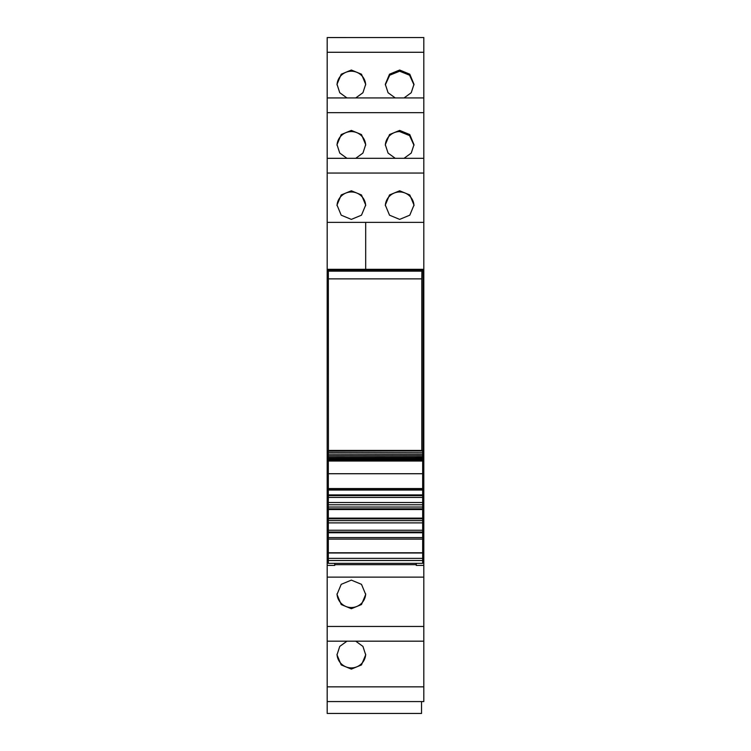 <?xml version="1.0" encoding="UTF-8"?>
<svg xmlns="http://www.w3.org/2000/svg" width="751" height="751" viewBox="0 0 751 751"><rect width="100%" height="100%" fill="white"/><g stroke="black" fill="none" stroke-linecap="round" stroke-linejoin="round"><path stroke-width="1.13" d="M328.328 489.286L327.192 489.286L327.192 560.453L328.328 560.453M422.672 494.627L423.808 494.627L423.808 269.327L327.192 269.327L327.192 222.38L365.69 222.38L365.69 269.327L327.192 269.327L327.192 489.286M327.192 173.049L327.192 222.38L423.808 222.38L423.808 158.311L327.192 158.32L327.192 173.049L423.808 173.049M327.192 112.669L423.808 112.669L423.808 97.93L327.192 97.94L327.192 158.32L423.808 158.311M327.192 37.55L423.808 37.55L327.192 37.559L327.192 97.93L423.808 97.93M423.808 701.565L423.808 686.846L327.192 686.846L327.192 701.565L423.808 701.575L327.192 701.565L327.192 713.45L421.536 713.45L421.536 701.575M327.192 686.846L327.192 641.185L423.808 641.185L423.808 686.846M327.192 560.453L327.192 641.185L423.808 641.185L423.808 565.419L416.261 565.419L416.261 563.344M327.192 561.204L328.328 561.204M327.192 565.419L334.739 565.419L334.739 563.344M334.739 565.419L334.739 564.668L416.261 564.668M351.346 580.119L361.494 584.334L365.69 594.454L361.494 604.536L351.346 608.723L341.207 604.536L337.011 594.454L341.207 584.334L351.346 580.119M346.962 641.194L339.762 646.404L337.011 654.834L341.207 664.926L351.346 669.103L361.484 664.926L365.69 654.834L362.93 646.404L355.739 641.194M423.808 39.728L423.808 101.62M423.808 37.559L423.808 52.279L327.192 52.279M355.739 97.93L362.93 92.72L365.69 84.29L361.484 74.199L351.346 70.021L341.207 74.199L337.011 84.29L339.762 92.72L346.962 97.93M404.038 97.93L411.238 92.72L413.989 84.29L409.793 74.199L399.654 70.021L389.516 74.199L385.31 84.29L388.07 92.72L395.261 97.93M423.808 112.669L423.808 162M346.962 158.311L339.762 153.101L337.011 144.671L341.207 134.579L351.346 130.402L361.484 134.579L365.69 144.671L362.93 153.101L355.739 158.311M404.038 158.311L411.238 153.101L413.989 144.671L409.793 134.579L399.654 130.402L389.516 134.579L385.31 144.671L388.07 153.101L395.261 158.311M351.346 219.386L341.207 215.18L337.011 205.051L341.207 194.96L351.346 190.782L361.484 194.96L365.69 205.051L361.484 215.18L351.346 219.386M399.654 219.386L409.793 215.18L413.989 205.051L409.793 194.96L399.654 190.782L389.516 194.96L385.31 205.051L389.516 215.18L399.654 219.386M423.808 269.947L327.192 269.947M423.808 565.419L423.808 561.204L422.672 561.204M365.681 593.844A14.344 14.297 0 0 1 351.346 607.531A14.344 14.297 0 0 1 337.021 593.844M365.681 654.224A14.344 14.297 0 0 1 351.346 667.911A14.344 14.297 0 0 1 337.021 654.224M337.021 84.901A14.344 14.297 180 0 1 351.346 71.214A14.344 14.297 180 0 1 365.681 84.901M413.979 84.901L409.567 75.194L399.654 71.214L389.731 75.194L385.319 84.901M337.021 145.281A14.344 14.297 180 0 1 351.346 131.594A14.344 14.297 180 0 1 365.681 145.281M413.979 145.281L409.567 135.574L399.654 131.594A14.344 14.297 -0 0 0 385.319 145.281M365.69 269.327L365.69 222.38M423.808 269.327L375.5 269.327L423.808 269.327L423.808 222.38M337.021 205.661A14.344 14.297 180 0 1 351.346 191.974A14.344 14.297 180 0 1 365.681 205.661M413.979 205.661A14.344 14.297 -0 0 0 399.654 191.974A14.344 14.297 -0 0 0 385.319 205.661M422.672 560.453L423.808 560.453L423.808 494.618M423.808 561.204L423.808 560.453M423.808 227.281L423.808 232.951M423.808 489.286L422.672 489.286M423.808 488.826L423.048 488.826L423.048 269.994L421.893 271.158L421.809 278.865L421.809 450.45M327.192 494.627L328.328 494.627M328.328 452.44L422.672 452.75L328.328 452.44L328.328 450.844M422.672 452.44L422.672 450.844M328.328 454.102L422.672 454.327L328.328 454.102L328.328 452.994M422.672 454.102L422.672 452.994M328.328 455.622L422.672 455.763L328.328 455.622L328.328 454.608M422.672 455.622L422.672 454.608M328.328 456.993L422.672 457.04L328.328 456.993L328.328 456.082M422.672 456.993L422.672 456.082M328.328 458.213L328.328 457.406M422.672 458.213L422.672 457.406M328.328 459.283L328.328 458.579M422.672 459.283L422.672 458.579M328.328 460.203L328.328 459.593M422.672 460.203L422.672 459.593M422.672 473.581L422.672 460.954L328.328 460.954L328.328 460.457M422.672 460.954L422.672 460.457M328.328 473.581L328.328 460.954M328.328 488.544L328.328 473.721L422.672 473.721L422.672 488.544L328.328 488.544L328.328 489.539L422.672 489.539L422.672 488.544M422.672 560.499L328.328 560.499L328.328 563.344L422.672 563.344L422.672 490.056L328.328 490.056L328.328 489.539M422.672 494.9L328.328 494.9L328.328 490.056L422.672 490.056L422.672 489.539M422.672 495.622L328.328 495.622L328.328 494.9M422.672 497.415L328.328 497.415L328.328 495.622M422.672 504.766L328.328 504.766L328.328 497.415M422.672 507.038L328.328 507.038L328.328 504.766M422.672 508.831L328.328 508.831L328.328 507.038M422.672 509.544L328.328 509.544L328.328 508.831M422.672 518.106L328.328 518.106L328.328 509.544M422.672 518.828L328.328 518.828L328.328 518.106M422.672 522.884L328.328 522.884L328.328 520.621L422.672 520.621L328.328 520.621L328.328 518.828M422.672 530.244L328.328 530.244L328.328 522.884M422.672 532.037L328.328 532.037L328.328 530.244M422.672 532.75L328.328 532.75L328.328 532.037M422.672 552.774L328.328 552.774L328.328 532.75M328.328 560.499L328.328 552.774M327.192 488.873L328.328 487.746M327.192 488.826L327.192 269.994L423.048 269.994M328.431 450.45L328.356 271.158L421.893 271.158M327.192 269.994L328.356 271.158M328.431 278.865L421.809 278.865M327.192 558.444L328.328 558.444M327.192 577.125L423.808 577.125M327.192 626.465L423.808 626.465M422.672 558.444L423.808 558.444M422.672 461.03L328.328 461.03M422.672 502.503L328.328 502.503M422.672 537.603L328.328 537.603M422.672 539.115L328.328 539.115M422.672 552.999L328.328 552.999M422.672 558.368L328.328 558.368M328.328 450.45L422.672 450.45M328.328 451.022L422.672 451.022M328.328 458.166L422.672 458.166M328.328 459.143L422.672 459.143M328.328 459.959L422.672 459.959"/></g></svg>
